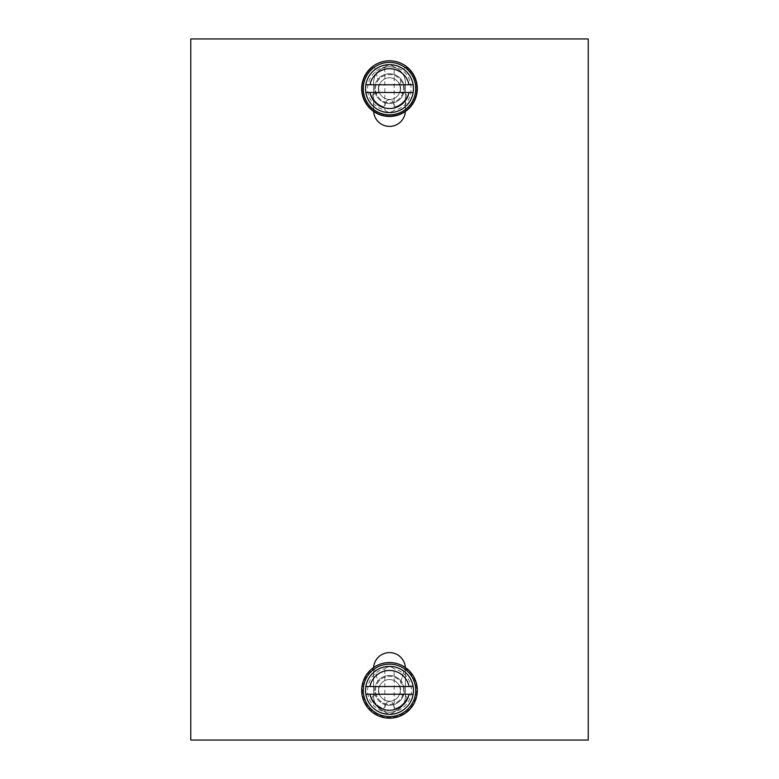 <?xml version="1.0" encoding="UTF-8"?>
<svg xmlns="http://www.w3.org/2000/svg" width="779" height="779" viewBox="0 0 779 779"><rect width="100%" height="100%" fill="white"/><g stroke="black" fill="none" stroke-linecap="round" stroke-linejoin="round"><path stroke-width="0.58" stroke-dasharray="3.9 2.92" d="M190.777 38.95L190.777 740.05L588.223 740.05L588.223 38.95L190.777 38.95M361.68 88.631A27.82 27.82 0 0 1 389.5 60.811A27.82 27.82 0 0 1 405.362 111.485A27.82 27.82 0 0 0 389.5 60.811A27.82 27.82 0 0 0 373.638 111.485A15.901 15.901 0 0 0 389.5 126.393A15.901 15.901 0 0 0 405.401 110.491L405.401 82.671A15.901 15.901 0 0 0 389.5 66.77A15.901 15.901 0 0 0 373.599 82.671L373.599 110.491A15.901 15.901 0 0 0 373.638 111.485A27.82 27.82 0 0 1 389.5 60.811A27.82 27.82 0 0 1 417.32 88.631A27.82 27.82 0 0 1 389.5 116.451A27.82 27.82 0 0 1 361.68 88.631M361.68 690.369A27.82 27.82 0 0 1 373.638 667.515A27.82 27.82 0 0 0 389.5 718.189A27.82 27.82 0 0 0 417.32 690.369A27.82 27.82 0 0 1 389.5 718.189A27.82 27.82 0 0 1 361.68 690.369A27.82 27.82 0 0 1 389.5 662.549A27.82 27.82 0 0 1 417.32 690.369A27.82 27.82 0 0 0 405.362 667.515A15.901 15.901 0 0 0 389.5 652.607A15.901 15.901 0 0 0 373.599 668.509L373.599 696.329A15.901 15.901 0 0 0 389.5 712.23A15.901 15.901 0 0 0 405.401 696.329L405.401 668.509A15.901 15.901 0 0 0 405.362 667.515A27.82 27.82 0 0 1 389.5 718.189A27.82 27.82 0 0 1 361.68 690.369M373.638 111.485A27.82 27.82 0 0 0 405.362 111.485A15.901 15.901 0 0 0 405.401 110.491L405.401 82.671A15.901 15.901 0 0 0 389.5 66.77A15.901 15.901 0 0 0 373.599 82.671L373.599 110.491A15.901 15.901 0 0 0 373.638 111.485A27.82 27.82 0 0 0 405.362 111.485M365.536 88.631A23.964 23.964 0 0 1 389.5 64.667A23.964 23.964 0 0 1 413.464 88.631A23.964 23.964 0 0 1 389.5 112.595A23.964 23.964 0 0 1 365.536 88.631A23.964 23.964 0 0 1 389.5 64.667A23.964 23.964 0 0 1 413.464 88.631A23.964 23.964 0 0 1 389.5 112.595A23.964 23.964 0 0 0 413.464 88.631A23.964 23.964 0 0 0 389.5 64.667A23.964 23.964 0 0 0 365.536 88.631A23.964 23.964 0 0 0 389.5 112.595A23.964 23.964 0 0 1 365.536 88.631M384.845 110.092C385.225 110.861 386.774 111.67 389.5 112.527C386.774 111.67 385.225 110.861 384.845 110.092C377.951 108.437 372.898 104.444 369.684 98.115C362.956 83.645 373.589 68.571 384.845 67.169C385.225 66.4 386.774 65.592 389.5 64.735C386.774 65.592 385.225 66.4 384.845 67.169L384.845 110.092M365.848 84.775L413.152 84.775M365.848 92.487L413.152 92.487M394.155 67.169C393.775 66.4 392.226 65.592 389.5 64.735C392.226 65.592 393.775 66.4 394.155 67.169L394.155 110.092C393.775 110.861 392.226 111.67 389.5 112.527C392.226 111.67 393.775 110.861 394.155 110.092C416.687 106.567 416.687 70.694 394.155 67.169M404.408 88.631A14.908 14.908 0 0 1 389.5 103.539A14.908 14.908 0 0 1 374.592 88.631A14.908 14.908 0 0 1 389.5 73.723A14.908 14.908 0 0 1 404.408 88.631A14.908 14.908 0 0 0 389.5 73.723A14.908 14.908 0 0 0 374.592 88.631A14.908 14.908 0 0 0 389.5 103.539A14.908 14.908 0 0 0 404.408 88.631A14.908 14.908 0 0 1 403.561 93.587L399.89 92.604L403.561 93.587A14.908 14.908 0 0 1 385.576 103.013L385.05 104.999L385.576 103.013A14.908 14.908 0 0 1 377.844 79.341L375.05 68.903A1.986 1.986 0 0 0 373.862 67.569A26.233 26.233 0 0 1 415.733 88.631A26.233 26.233 0 0 1 389.5 114.864A26.233 26.233 0 0 1 373.862 67.569A1.986 1.986 0 0 0 371.846 67.909A27.226 27.226 0 0 0 369.743 107.366A27.226 27.226 0 0 0 409.257 107.366A27.226 27.226 0 0 0 407.154 67.909A1.986 1.986 0 0 0 403.95 68.903A1.986 1.986 0 0 1 407.154 67.909A27.226 27.226 0 0 1 409.257 107.366A27.226 27.226 0 0 1 369.743 107.366A27.226 27.226 0 0 1 371.846 67.909A1.986 1.986 0 0 1 375.05 68.903L377.844 79.341A14.908 14.908 0 0 1 401.156 79.341L399.793 84.405A11.13 11.13 0 0 1 399.89 92.604A11.13 11.13 0 0 0 399.793 84.405L401.156 79.341A14.908 14.908 0 0 1 404.408 88.631A14.908 14.908 0 0 0 389.5 73.723A14.908 14.908 0 0 0 374.592 88.631A14.908 14.908 0 0 0 389.5 103.539A14.908 14.908 0 0 0 404.408 88.631M406.706 96.869A1.986 1.986 0 0 0 405.431 94.093A1.986 1.986 0 0 1 406.706 96.869A19.076 19.076 0 0 1 396.618 106.334A19.076 19.076 0 0 0 406.706 96.869M393.95 104.999A1.986 1.986 0 0 0 396.618 106.334A1.986 1.986 0 0 1 393.95 104.999L393.337 102.701A3.973 3.973 0 0 0 385.663 102.701A3.973 3.973 0 0 1 393.337 102.701L393.95 104.999M382.382 106.334A1.986 1.986 0 0 0 385.05 104.999A1.986 1.986 0 0 1 382.382 106.334A19.076 19.076 0 0 1 372.294 96.869A19.076 19.076 0 0 0 382.382 106.334M373.569 94.093A1.986 1.986 0 0 0 372.294 96.869A1.986 1.986 0 0 1 373.569 94.093L379.11 92.604A11.13 11.13 0 0 1 379.207 84.405A11.13 11.13 0 0 0 379.11 92.604L373.569 94.093M375.468 88.631A14.032 14.032 0 0 1 389.5 74.599A14.032 14.032 0 0 1 403.532 88.631A14.032 14.032 0 0 1 389.5 102.662A14.032 14.032 0 0 1 375.468 88.631A14.032 14.032 0 0 1 389.5 74.599A14.032 14.032 0 0 1 403.532 88.631A14.032 14.032 0 0 1 389.5 102.662A14.032 14.032 0 0 1 375.468 88.631M378.652 88.631A10.848 10.848 0 0 1 389.5 77.783A10.848 10.848 0 0 1 400.348 88.631A10.848 10.848 0 0 1 389.5 99.478A10.848 10.848 0 0 1 378.652 88.631A10.848 10.848 0 0 1 389.5 77.783A10.848 10.848 0 0 1 400.348 88.631A10.848 10.848 0 0 1 389.5 99.478A10.848 10.848 0 0 1 378.652 88.631M375.449 88.631A14.051 14.051 0 0 1 389.5 74.58A14.051 14.051 0 0 1 403.551 88.631A14.051 14.051 0 0 1 389.5 102.682A14.051 14.051 0 0 1 375.449 88.631A14.051 14.051 0 0 1 389.5 74.58A14.051 14.051 0 0 1 403.551 88.631A14.051 14.051 0 0 1 389.5 102.682A14.051 14.051 0 0 1 375.449 88.631M378.701 88.631A10.799 10.799 0 0 0 389.5 99.43A10.799 10.799 0 0 0 400.299 88.631A10.799 10.799 0 0 0 389.5 77.832A10.799 10.799 0 0 0 378.701 88.631M405.362 667.515A27.82 27.82 0 0 0 373.638 667.515A15.901 15.901 0 0 0 373.599 668.509L373.599 696.329A15.901 15.901 0 0 0 389.5 712.23A15.901 15.901 0 0 0 405.401 696.329L405.401 668.509A15.901 15.901 0 0 0 405.362 667.515A27.82 27.82 0 0 0 373.638 667.515M365.536 690.369A23.964 23.964 0 0 1 389.5 666.405A23.964 23.964 0 0 1 413.464 690.369A23.964 23.964 0 0 1 389.5 714.333A23.964 23.964 0 0 1 365.536 690.369A23.964 23.964 0 0 1 389.5 666.405A23.964 23.964 0 0 1 413.464 690.369A23.964 23.964 0 0 1 389.5 714.333A23.964 23.964 0 0 0 413.464 690.369A23.964 23.964 0 0 0 389.5 666.405A23.964 23.964 0 0 0 365.536 690.369A23.964 23.964 0 0 0 389.5 714.333A23.964 23.964 0 0 1 365.536 690.369M384.845 711.831C385.225 712.6 386.774 713.408 389.5 714.265C386.774 713.408 385.225 712.6 384.845 711.831C377.951 710.175 372.898 706.183 369.684 699.854C362.956 685.384 373.589 670.31 384.845 668.908C385.225 668.139 386.774 667.33 389.5 666.473C386.774 667.33 385.225 668.139 384.845 668.908L384.845 711.831M365.848 686.513L413.152 686.513M365.848 694.225L413.152 694.225M394.155 668.908C393.775 668.139 392.226 667.33 389.5 666.473C392.226 667.33 393.775 668.139 394.155 668.908L394.155 711.831C393.775 712.6 392.226 713.408 389.5 714.265C392.226 713.408 393.775 712.6 394.155 711.831C400.903 710.224 405.898 706.349 409.131 700.214C412.169 693.797 412.227 687.351 409.316 680.885C406.102 674.556 401.049 670.563 394.155 668.908M404.408 690.369A14.908 14.908 0 0 1 389.5 705.277A14.908 14.908 0 0 1 374.592 690.369A14.908 14.908 0 0 1 389.5 675.461A14.908 14.908 0 0 1 404.408 690.369A14.908 14.908 0 0 0 389.5 675.461A14.908 14.908 0 0 0 374.592 690.369A14.908 14.908 0 0 0 389.5 705.277A14.908 14.908 0 0 0 404.408 690.369A14.908 14.908 0 0 1 403.561 695.326L399.89 694.342L403.561 695.326A14.908 14.908 0 0 1 385.576 704.752L385.05 706.738L385.576 704.752A14.908 14.908 0 0 1 377.844 681.07L375.05 670.641A1.986 1.986 0 0 0 371.846 669.648A27.226 27.226 0 0 0 369.743 709.104A27.226 27.226 0 0 0 409.257 709.104A27.226 27.226 0 0 0 407.154 669.648A1.986 1.986 0 0 0 405.138 669.307A26.233 26.233 0 0 1 389.5 716.602A26.233 26.233 0 0 1 373.862 669.307A26.233 26.233 0 0 1 405.138 669.307A1.986 1.986 0 0 0 403.95 670.641L401.156 681.07A14.908 14.908 0 0 0 377.844 681.07L375.05 670.641A1.986 1.986 0 0 0 371.846 669.648A27.226 27.226 0 0 0 369.743 709.104A27.226 27.226 0 0 0 409.257 709.104A27.226 27.226 0 0 0 407.154 669.648A1.986 1.986 0 0 0 403.95 670.641L399.793 686.143A11.13 11.13 0 0 1 399.89 694.342A11.13 11.13 0 0 0 399.793 686.143L401.156 681.07A14.908 14.908 0 0 1 404.408 690.369A14.908 14.908 0 0 0 389.5 675.461A14.908 14.908 0 0 0 374.592 690.369A14.908 14.908 0 0 0 389.5 705.277A14.908 14.908 0 0 0 404.408 690.369M379.11 694.342A11.13 11.13 0 0 1 379.207 686.143A11.13 11.13 0 0 0 379.11 694.342L373.569 695.822A1.986 1.986 0 0 0 372.294 698.607A19.076 19.076 0 0 0 382.382 708.072A1.986 1.986 0 0 0 385.05 706.738A1.986 1.986 0 0 1 382.382 708.072A19.076 19.076 0 0 1 372.294 698.607A1.986 1.986 0 0 1 373.569 695.822L379.11 694.342M406.706 698.607A1.986 1.986 0 0 0 405.431 695.822A1.986 1.986 0 0 1 406.706 698.607A19.076 19.076 0 0 1 396.618 708.072A19.076 19.076 0 0 0 406.706 698.607M393.95 706.738A1.986 1.986 0 0 0 396.618 708.072A1.986 1.986 0 0 1 393.95 706.738L393.337 704.44A3.973 3.973 0 0 0 385.663 704.44A3.973 3.973 0 0 1 393.337 704.44L393.95 706.738M375.468 690.369A14.032 14.032 0 0 1 389.5 676.338A14.032 14.032 0 0 1 403.532 690.369A14.032 14.032 0 0 1 389.5 704.401A14.032 14.032 0 0 1 375.468 690.369A14.032 14.032 0 0 1 389.5 676.338A14.032 14.032 0 0 1 403.532 690.369A14.032 14.032 0 0 1 389.5 704.401A14.032 14.032 0 0 1 375.468 690.369M378.652 690.369A10.848 10.848 0 0 1 389.5 679.522A10.848 10.848 0 0 1 400.348 690.369A10.848 10.848 0 0 1 389.5 701.217A10.848 10.848 0 0 1 378.652 690.369A10.848 10.848 0 0 1 389.5 679.522A10.848 10.848 0 0 1 400.348 690.369A10.848 10.848 0 0 1 389.5 701.217A10.848 10.848 0 0 1 378.652 690.369M375.449 690.369A14.051 14.051 0 0 1 389.5 676.318A14.051 14.051 0 0 1 403.551 690.369A14.051 14.051 0 0 1 389.5 704.42A14.051 14.051 0 0 1 375.449 690.369A14.051 14.051 0 0 1 389.5 676.318A14.051 14.051 0 0 1 403.551 690.369A14.051 14.051 0 0 1 389.5 704.42A14.051 14.051 0 0 1 375.449 690.369M378.701 690.369A10.799 10.799 0 0 0 389.5 701.168A10.799 10.799 0 0 0 400.299 690.369A10.799 10.799 0 0 0 389.5 679.57A10.799 10.799 0 0 0 378.701 690.369"/><path stroke-width="1.17" d="M190.777 38.95L190.777 740.05L588.223 740.05L588.223 38.95L190.777 38.95M373.638 111.485A15.901 15.901 0 0 0 389.5 126.393A15.901 15.901 0 0 0 405.362 111.485M405.362 667.515A15.901 15.901 0 0 0 389.5 652.607A15.901 15.901 0 0 0 373.638 667.515M417.32 88.631A27.82 27.82 0 0 0 389.5 60.811A27.82 27.82 0 0 0 361.68 88.631A27.82 27.82 0 0 0 389.5 116.451A27.82 27.82 0 0 0 417.32 88.631M363.267 88.631A26.233 26.233 0 0 0 389.5 114.864A26.233 26.233 0 0 0 415.733 88.631A26.233 26.233 0 0 0 389.5 62.398A26.233 26.233 0 0 0 363.267 88.631M365.848 84.775A23.964 23.964 0 0 1 413.152 84.775A23.964 23.964 0 0 1 413.152 92.487L365.848 92.487A23.964 23.964 0 0 1 365.848 84.775L369.957 84.775A19.923 19.923 0 0 1 409.043 84.775L369.957 84.775M409.043 84.775L413.152 84.775M365.848 92.487A23.964 23.964 0 0 0 413.152 92.487M369.957 92.487A19.923 19.923 0 0 0 409.043 92.487M417.32 690.369A27.82 27.82 0 0 0 389.5 662.549A27.82 27.82 0 0 0 361.68 690.369A27.82 27.82 0 0 0 389.5 718.189A27.82 27.82 0 0 0 417.32 690.369M363.267 690.369A26.233 26.233 0 0 0 389.5 716.602A26.233 26.233 0 0 0 415.733 690.369A26.233 26.233 0 0 0 389.5 664.136A26.233 26.233 0 0 0 363.267 690.369M365.848 686.513A23.964 23.964 0 0 1 413.152 686.513A23.964 23.964 0 0 1 413.152 694.225L365.848 694.225A23.964 23.964 0 0 1 365.848 686.513L369.957 686.513A19.923 19.923 0 0 1 409.043 686.513L369.957 686.513M409.043 686.513L413.152 686.513M365.848 694.225A23.964 23.964 0 0 0 413.152 694.225M369.957 694.225A19.923 19.923 0 0 0 409.043 694.225"/></g></svg>
